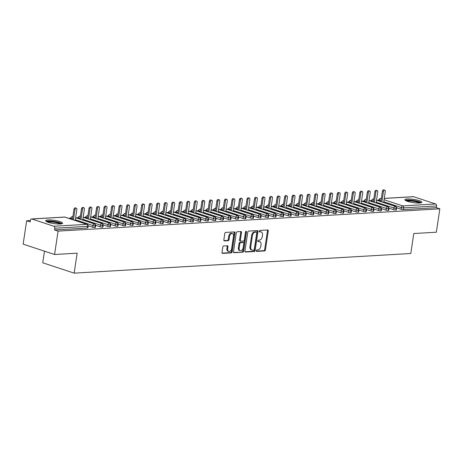 <?xml version="1.0" encoding="UTF-8"?>
<svg xmlns="http://www.w3.org/2000/svg" width="463" height="463" viewBox="0 0 463 463"><rect width="100%" height="100%" fill="white"/><g stroke="black" fill="none" stroke-linecap="round" stroke-linejoin="round"><path stroke-width="0.69" d="M256.299 250.686A0.758 0.498 108.2 0 0 256.71 251.392L264.552 250.934A1.076 0.712 108.2 0 0 265.449 249.841L268.268 230.979A1.076 0.712 108.2 0 0 267.869 230.001A1.076 0.712 108.2 0 0 267.683 229.978L259.841 230.435A0.758 0.498 108.2 0 0 259.621 231.899L260.634 231.841A3.455 2.274 108.2 0 1 261.213 231.917A3.455 2.274 108.2 0 1 262.498 235.054L262.261 236.628A3.455 2.274 108.2 0 1 259.402 240.118L258.383 240.181A0.758 0.498 108.2 0 0 258.163 241.645L259.182 241.588A3.455 2.274 108.2 0 1 259.76 241.657A3.455 2.274 108.2 0 1 261.039 244.8L260.808 246.374A3.455 2.274 108.2 0 1 257.943 249.864L256.924 249.922A0.758 0.498 108.2 0 0 256.299 250.686M48.007 219.954A8.577 1.626 -171.5 0 1 57.406 220.926A8.577 1.626 -171.5 0 1 62.615 223.241A8.577 1.626 -171.5 0 1 60.265 223.988A8.577 1.626 -171.5 0 1 50.861 223.016A8.577 1.626 -171.5 0 1 45.652 220.706A8.577 1.626 -171.5 0 1 48.007 219.954M407.22 198.986A8.577 1.626 -171.5 0 1 416.619 199.958A8.577 1.626 -171.5 0 1 421.828 202.273A8.577 1.626 -171.5 0 1 419.478 203.02A8.577 1.626 -171.5 0 1 410.073 202.047A8.577 1.626 -171.5 0 1 404.865 199.738A8.577 1.626 -171.5 0 1 407.22 198.986M223.681 245.998A1.076 0.712 108.2 0 0 222.784 247.086L221.991 252.376A1.076 0.712 108.2 0 0 222.396 253.359A1.076 0.712 108.2 0 0 222.576 253.383L231.286 252.873A1.076 0.712 108.2 0 0 232.183 251.785L235.001 232.924A1.076 0.712 108.2 0 0 234.602 231.94A1.076 0.712 108.2 0 0 234.423 231.917L225.707 232.426A1.076 0.712 108.2 0 0 224.81 233.514L223.855 239.909A1.076 0.712 108.2 0 0 224.26 240.893A1.076 0.712 108.2 0 0 224.439 240.916L228.166 240.696A1.076 0.712 108.2 0 0 229.063 239.602L229.538 236.437A2.888 1.904 108.2 0 1 232.414 233.578A2.888 1.904 108.2 0 1 233.485 236.205L231.633 248.619A2.888 1.904 108.2 0 1 228.751 251.478A2.888 1.904 108.2 0 1 227.68 248.851L227.987 246.785A1.076 0.712 108.2 0 0 227.588 245.801A1.076 0.712 108.2 0 0 227.408 245.778L223.681 245.998M439.85 208.83L58.072 231.118L54.576 254.494L77.142 253.18L74.161 273.141L410.803 253.493L413.789 233.526L436.354 232.212L439.85 208.83L436.314 207.667L436.568 205.96L403.678 207.875L403.423 209.589L436.314 207.667M244.956 251.039A1.076 0.712 108.2 0 0 245.361 252.022A1.076 0.712 108.2 0 0 245.54 252.04L254.251 251.536A1.076 0.712 108.2 0 0 255.148 250.442L257.966 231.581A1.076 0.712 108.2 0 0 257.567 230.597A1.076 0.712 108.2 0 0 257.387 230.574L248.672 231.083A1.076 0.712 108.2 0 0 247.774 232.177L244.956 251.039M242.768 252.202L234.058 252.711A1.076 0.712 108.2 0 1 233.879 252.688A1.076 0.712 108.2 0 1 233.474 251.71L236.292 232.848A1.076 0.712 108.2 0 1 237.189 231.755L240.916 231.541A1.076 0.712 108.2 0 1 241.101 231.558A1.076 0.712 108.2 0 1 241.501 232.542L240.355 240.193A1.076 0.712 108.2 0 0 240.76 241.171A1.076 0.712 108.2 0 0 240.939 241.194L243.411 241.055A1.076 0.712 108.2 0 0 244.308 239.961L245.5 231.998A0.758 0.498 108.2 0 1 246.53 231.94L243.665 251.114A1.076 0.712 108.2 0 1 242.768 252.202L233.578 252.433M44.471 251.166L42.735 262.787L74.161 273.141M384.273 198.372L413.297 196.677A1.649 1.198 86.7 0 1 413.633 196.723L435.631 203.969A1.649 1.198 86.7 0 1 436.568 205.96M58.072 231.118L54.536 229.949L54.79 228.242A1.649 1.198 -93.3 0 0 53.853 226.251L31.854 219.005A1.649 1.198 -93.3 0 0 31.519 218.958A1.649 1.198 -93.3 0 0 30.436 220.22L30.182 221.927L26.646 220.764L30.384 220.544M54.576 254.494L23.15 244.14L26.646 220.764M68.634 218.31L70.405 218.206M76.158 217.87L77.929 217.766M83.681 217.431L85.452 217.332M91.205 216.997L92.97 216.892M98.723 216.557L100.494 216.452M106.247 216.117L108.018 216.013M113.771 215.677L115.542 215.573M121.294 215.237L123.065 215.133M128.818 214.797L130.589 214.693M136.342 214.357L138.107 214.253M143.86 213.918L145.631 213.819M151.384 213.484L153.155 213.379M158.907 213.044L160.678 212.939M166.431 212.604L168.202 212.5M173.955 212.164L175.726 212.06M181.479 211.724L183.244 211.62M188.997 211.284L190.768 211.18M196.52 210.844L198.291 210.74M204.044 210.405L205.815 210.306M211.568 209.971L213.339 209.866M219.092 209.531L220.863 209.426M226.615 209.091L228.381 208.987M234.133 208.651L235.904 208.547M241.657 208.211L243.428 208.107M249.181 207.771L250.952 207.667M256.705 207.331L258.476 207.227M264.228 206.892L265.999 206.793M271.752 206.457L273.517 206.353M279.27 206.018L281.041 205.913M286.794 205.578L288.565 205.474M294.318 205.138L296.089 205.034M301.841 204.698L303.612 204.594M309.365 204.258L311.136 204.154M316.889 203.818L318.654 203.714M324.407 203.379L326.178 203.28M331.93 202.944L333.701 202.84M339.454 202.505L341.225 202.4M346.978 202.065L348.749 201.961M354.502 201.625L356.267 201.521M362.025 201.185L363.791 201.081M369.543 200.745L371.314 200.641M377.067 200.305L378.838 200.201M54.536 229.949L87.426 228.033L87.681 226.326L54.79 228.242M53.853 226.251L86.743 224.335A1.649 1.198 -93.3 0 1 87.681 226.326A1.649 0.313 -171.5 0 0 88.138 226.181L87.877 227.889A1.649 0.313 -171.5 0 1 87.426 228.033M403.423 209.589A1.649 0.313 -171.5 0 1 401.114 209.264L396.577 207.771M94.95 227.593L95.204 225.886A1.649 0.313 -171.5 0 0 95.656 225.741L95.401 227.449A1.649 0.313 -171.5 0 1 94.95 227.593A1.649 0.313 -171.5 0 1 92.681 227.269L88.144 225.77M102.473 227.154L102.728 225.446A1.649 0.313 -171.5 0 0 103.18 225.302L102.925 227.009A1.649 0.313 -171.5 0 1 102.473 227.154A1.649 0.313 -171.5 0 1 100.205 226.829L95.667 225.336M109.997 226.714L110.252 225.006A1.649 0.313 -171.5 0 0 110.703 224.862L110.449 226.569A1.649 0.313 -171.5 0 1 109.997 226.714A1.649 0.313 -171.5 0 1 107.729 226.39L103.191 224.896M117.521 226.274L117.776 224.567A1.649 0.313 -171.5 0 0 118.227 224.422L117.972 226.129A1.649 0.313 -171.5 0 1 117.521 226.274A1.649 0.313 -171.5 0 1 115.252 225.95L110.715 224.457M125.039 225.834L125.294 224.127A1.649 0.313 -171.5 0 0 125.751 223.982L125.496 225.689A1.649 0.313 -171.5 0 1 125.039 225.834A1.649 0.313 -171.5 0 1 122.77 225.51L118.239 224.017M132.563 225.394L132.817 223.687A1.649 0.313 -171.5 0 0 133.275 223.542L133.014 225.249A1.649 0.313 -171.5 0 1 132.563 225.394A1.649 0.313 -171.5 0 1 130.294 225.07L125.757 223.577M140.086 224.96L140.341 223.247A1.649 0.313 -171.5 0 0 140.793 223.102L140.538 224.815A1.649 0.313 -171.5 0 1 140.086 224.96A1.649 0.313 -171.5 0 1 137.818 224.63L133.28 223.137M147.61 224.52L147.865 222.813A1.649 0.313 -171.5 0 0 148.316 222.668L148.062 224.376A1.649 0.313 -171.5 0 1 147.61 224.52A1.649 0.313 -171.5 0 1 145.341 224.196L140.804 222.697M155.134 224.08L155.389 222.373A1.649 0.313 -171.5 0 0 155.84 222.228L155.585 223.936A1.649 0.313 -171.5 0 1 155.134 224.08A1.649 0.313 -171.5 0 1 152.865 223.756L148.328 222.257M162.658 223.641L162.912 221.933A1.649 0.313 -171.5 0 0 163.364 221.789L163.109 223.496A1.649 0.313 -171.5 0 1 162.658 223.641A1.649 0.313 -171.5 0 1 160.389 223.316L155.852 221.823M170.176 223.201L170.43 221.493A1.649 0.313 -171.5 0 0 170.888 221.349L170.633 223.056A1.649 0.313 -171.5 0 1 170.176 223.201A1.649 0.313 -171.5 0 1 167.907 222.877L163.375 221.383M177.699 222.761L177.954 221.054A1.649 0.313 -171.5 0 0 178.405 220.909L178.151 222.616A1.649 0.313 -171.5 0 1 177.699 222.761A1.649 0.313 -171.5 0 1 175.431 222.437L170.893 220.944M185.223 222.321L185.478 220.614A1.649 0.313 -171.5 0 0 185.929 220.469L185.675 222.176A1.649 0.313 -171.5 0 1 185.223 222.321A1.649 0.313 -171.5 0 1 182.954 221.997L178.417 220.504M192.747 221.881L193.002 220.174A1.649 0.313 -171.5 0 0 193.453 220.029L193.198 221.736A1.649 0.313 -171.5 0 1 192.747 221.881A1.649 0.313 -171.5 0 1 190.478 221.557L185.941 220.064M200.271 221.447L200.525 219.734A1.649 0.313 -171.5 0 0 200.977 219.589L200.722 221.302A1.649 0.313 -171.5 0 1 200.271 221.447A1.649 0.313 -171.5 0 1 198.002 221.117L193.465 219.624M207.794 221.007L208.049 219.3A1.649 0.313 -171.5 0 0 208.5 219.155L208.246 220.863A1.649 0.313 -171.5 0 1 207.794 221.007A1.649 0.313 -171.5 0 1 205.526 220.683L200.988 219.184M215.312 220.567L215.567 218.86A1.649 0.313 -171.5 0 0 216.024 218.715L215.77 220.423A1.649 0.313 -171.5 0 1 215.312 220.567A1.649 0.313 -171.5 0 1 213.044 220.243L208.512 218.744M222.836 220.128L223.091 218.42A1.649 0.313 -171.5 0 0 223.542 218.276L223.288 219.983A1.649 0.313 -171.5 0 1 222.836 220.128A1.649 0.313 -171.5 0 1 220.567 219.803L216.03 218.31M230.36 219.688L230.615 217.98A1.649 0.313 -171.5 0 0 231.066 217.836L230.811 219.543A1.649 0.313 -171.5 0 1 230.36 219.688A1.649 0.313 -171.5 0 1 228.091 219.364L223.554 217.87M237.884 219.248L238.138 217.541A1.649 0.313 -171.5 0 0 238.59 217.396L238.335 219.103A1.649 0.313 -171.5 0 1 237.884 219.248A1.649 0.313 -171.5 0 1 235.615 218.924L231.078 217.431M245.407 218.808L245.662 217.101A1.649 0.313 -171.5 0 0 246.113 216.956L245.859 218.663A1.649 0.313 -171.5 0 1 245.407 218.808A1.649 0.313 -171.5 0 1 243.139 218.484L238.601 216.991M252.931 218.368L253.186 216.661A1.649 0.313 -171.5 0 0 253.637 216.516L253.383 218.223A1.649 0.313 -171.5 0 1 252.931 218.368A1.649 0.313 -171.5 0 1 250.662 218.044L246.125 216.551M260.449 217.934L260.704 216.221A1.649 0.313 -171.5 0 0 261.161 216.076L260.906 217.789A1.649 0.313 -171.5 0 1 260.449 217.934A1.649 0.313 -171.5 0 1 258.18 217.604L253.649 216.111M267.973 217.494L268.227 215.787A1.649 0.313 -171.5 0 0 268.679 215.642L268.424 217.35A1.649 0.313 -171.5 0 1 267.973 217.494A1.649 0.313 -171.5 0 1 265.704 217.17L261.167 215.671M275.497 217.054L275.751 215.347A1.649 0.313 -171.5 0 0 276.203 215.202L275.948 216.91A1.649 0.313 -171.5 0 1 275.497 217.054A1.649 0.313 -171.5 0 1 273.228 216.73L268.69 215.237M283.02 216.615L283.275 214.907A1.649 0.313 -171.5 0 0 283.726 214.763L283.472 216.47A1.649 0.313 -171.5 0 1 283.02 216.615A1.649 0.313 -171.5 0 1 280.752 216.29L276.214 214.797M290.544 216.175L290.799 214.467A1.649 0.313 -171.5 0 0 291.25 214.323L290.995 216.03A1.649 0.313 -171.5 0 1 290.544 216.175A1.649 0.313 -171.5 0 1 288.275 215.851L283.738 214.357M298.062 215.735L298.322 214.028A1.649 0.313 -171.5 0 0 298.774 213.883L298.519 215.59A1.649 0.313 -171.5 0 1 298.062 215.735A1.649 0.313 -171.5 0 1 295.799 215.411L291.262 213.918M305.586 215.295L305.84 213.588A1.649 0.313 -171.5 0 0 306.298 213.443L306.043 215.15A1.649 0.313 -171.5 0 1 305.586 215.295A1.649 0.313 -171.5 0 1 303.317 214.971L298.785 213.478M313.11 214.855L313.364 213.148A1.649 0.313 -171.5 0 0 313.816 213.003L313.561 214.71A1.649 0.313 -171.5 0 1 313.11 214.855A1.649 0.313 -171.5 0 1 310.841 214.531L306.303 213.038M320.633 214.421L320.888 212.708A1.649 0.313 -171.5 0 0 321.339 212.563L321.085 214.276A1.649 0.313 -171.5 0 1 320.633 214.421A1.649 0.313 -171.5 0 1 318.365 214.097L313.827 212.598M328.157 213.981L328.412 212.274A1.649 0.313 -171.5 0 0 328.863 212.129L328.608 213.837A1.649 0.313 -171.5 0 1 328.157 213.981A1.649 0.313 -171.5 0 1 325.888 213.657L321.351 212.158M335.681 213.541L335.935 211.834A1.649 0.313 -171.5 0 0 336.387 211.689L336.132 213.397A1.649 0.313 -171.5 0 1 335.681 213.541A1.649 0.313 -171.5 0 1 333.412 213.217L328.875 211.724M343.199 213.102L343.459 211.394A1.649 0.313 -171.5 0 0 343.911 211.25L343.656 212.957A1.649 0.313 -171.5 0 1 343.199 213.102A1.649 0.313 -171.5 0 1 340.936 212.777L336.398 211.284M350.722 212.662L350.977 210.954A1.649 0.313 -171.5 0 0 351.434 210.81L351.174 212.517A1.649 0.313 -171.5 0 1 350.722 212.662A1.649 0.313 -171.5 0 1 348.454 212.338L343.922 210.844M358.246 212.222L358.501 210.515A1.649 0.313 -171.5 0 0 358.952 210.37L358.698 212.077A1.649 0.313 -171.5 0 1 358.246 212.222A1.649 0.313 -171.5 0 1 355.978 211.898L351.44 210.405M365.77 211.782L366.025 210.075A1.649 0.313 -171.5 0 0 366.476 209.93L366.221 211.637A1.649 0.313 -171.5 0 1 365.77 211.782A1.649 0.313 -171.5 0 1 363.501 211.458L358.964 209.965M373.294 211.342L373.548 209.635A1.649 0.313 -171.5 0 0 374 209.49L373.745 211.197A1.649 0.313 -171.5 0 1 373.294 211.342A1.649 0.313 -171.5 0 1 371.025 211.018L366.488 209.525M380.817 210.908L381.072 209.195A1.649 0.313 -171.5 0 0 381.524 209.05L381.269 210.763A1.649 0.313 -171.5 0 1 380.817 210.908A1.649 0.313 -171.5 0 1 378.549 210.584L374.011 209.085M388.335 210.468L388.596 208.761A1.649 0.313 -171.5 0 0 389.047 208.616L388.793 210.324A1.649 0.313 -171.5 0 1 388.335 210.468A1.649 0.313 -171.5 0 1 386.067 210.144L381.535 208.645M395.859 210.028L396.114 208.321A1.649 0.313 -171.5 0 0 396.571 208.176L396.311 209.884A1.649 0.313 -171.5 0 1 395.859 210.028A1.649 0.313 -171.5 0 1 393.591 209.704L389.059 208.211M373.745 199.269L373.178 199.084A1.649 1.198 -93.3 0 0 372.842 199.038A1.649 1.198 -93.3 0 0 372.802 199.038L371.343 200.438A1.649 0.313 8.5 0 0 371.847 200.745L371.743 201.469M393.591 209.704L393.845 207.997A1.649 0.313 -171.5 0 0 396.114 208.321A1.649 1.198 -93.3 0 0 395.176 206.33L376.541 200.19M366.221 199.709L365.654 199.518A1.649 1.198 -93.3 0 0 365.319 199.478A1.649 1.198 -93.3 0 0 365.278 199.478L363.825 200.878A1.649 0.313 8.5 0 0 364.323 201.185L364.219 201.909M386.067 210.144L386.327 208.437A1.649 0.313 -171.5 0 0 388.596 208.761A1.649 1.198 -93.3 0 0 387.653 206.77L369.017 200.629M358.698 200.143L358.136 199.958A1.649 1.198 -93.3 0 0 357.801 199.918A1.649 1.198 -93.3 0 0 357.754 199.918L356.302 201.318A1.649 0.313 8.5 0 0 356.805 201.625L356.695 202.348M378.549 210.584L378.803 208.871A1.649 0.313 -171.5 0 0 381.072 209.195A1.649 1.198 -93.3 0 0 380.129 207.21L361.499 201.069M351.174 200.583L350.613 200.398A1.649 1.198 -93.3 0 0 350.277 200.352A1.649 1.198 -93.3 0 0 350.231 200.357L348.778 201.752A1.649 0.313 8.5 0 0 349.281 202.065L349.171 202.788M371.025 211.018L371.28 209.311A1.649 0.313 -171.5 0 0 373.548 209.635A1.649 1.198 -93.3 0 0 372.611 207.65L353.975 201.509M343.65 201.023L343.089 200.838A1.649 1.198 -93.3 0 0 342.753 200.792A1.649 1.198 -93.3 0 0 342.713 200.797L341.254 202.192A1.649 0.313 8.5 0 0 341.758 202.505L341.648 203.228M363.501 211.458L363.756 209.751A1.649 0.313 -171.5 0 0 366.025 210.075A1.649 1.198 -93.3 0 0 365.087 208.084L346.451 201.949M336.132 201.463L335.565 201.278A1.649 1.198 -93.3 0 0 335.229 201.231A1.649 1.198 -93.3 0 0 335.189 201.237L333.73 202.632A1.649 0.313 8.5 0 0 334.234 202.944L334.124 203.668M355.978 211.898L356.232 210.19A1.649 0.313 -171.5 0 0 358.501 210.515A1.649 1.198 -93.3 0 0 357.563 208.524L338.928 202.383M328.608 201.903L328.041 201.718A1.649 1.198 -93.3 0 0 327.706 201.671A1.649 1.198 -93.3 0 0 327.665 201.677L326.207 203.072A1.649 0.313 8.5 0 0 326.71 203.384L326.606 204.102M348.454 212.338L348.708 210.63A1.649 0.313 -171.5 0 0 350.977 210.954A1.649 1.198 -93.3 0 0 350.04 208.963L331.404 202.823M321.085 202.343L320.518 202.157A1.649 1.198 -93.3 0 0 320.182 202.111A1.649 1.198 -93.3 0 0 320.141 202.117L318.689 203.512A1.649 0.313 8.5 0 0 319.186 203.818L319.082 204.542M340.936 212.777L341.19 211.07A1.649 0.313 -171.5 0 0 343.459 211.394A1.649 1.198 -93.3 0 0 342.516 209.403L323.88 203.263M313.561 202.782L313 202.597A1.649 1.198 -93.3 0 0 312.664 202.551A1.649 1.198 -93.3 0 0 312.618 202.551L311.165 203.951A1.649 0.313 8.5 0 0 311.668 204.258L311.558 204.982M333.412 213.217L333.667 211.51A1.649 0.313 -171.5 0 0 335.935 211.834A1.649 1.198 -93.3 0 0 334.992 209.843L316.362 203.703M306.037 203.222L305.476 203.031A1.649 1.198 -93.3 0 0 305.14 202.991A1.649 1.198 -93.3 0 0 305.094 202.991L303.641 204.391A1.649 0.313 8.5 0 0 304.145 204.698L304.035 205.422M325.888 213.657L326.143 211.95A1.649 0.313 -171.5 0 0 328.412 212.274A1.649 1.198 -93.3 0 0 327.474 210.283L308.838 204.142M298.513 203.656L297.952 203.471A1.649 1.198 -93.3 0 0 297.616 203.431A1.649 1.198 -93.3 0 0 297.576 203.431L296.117 204.831A1.649 0.313 8.5 0 0 296.621 205.138L296.511 205.861M318.365 214.097L318.619 212.384A1.649 0.313 -171.5 0 0 320.888 212.708A1.649 1.198 -93.3 0 0 319.95 210.723L301.315 204.582M290.995 204.096L290.428 203.911A1.649 1.198 -93.3 0 0 290.093 203.865A1.649 1.198 -93.3 0 0 290.052 203.87L288.594 205.265A1.649 0.313 8.5 0 0 289.097 205.578L288.987 206.301M310.841 214.531L311.095 212.824A1.649 0.313 -171.5 0 0 313.364 213.148A1.649 1.198 -93.3 0 0 312.427 211.163L293.791 205.022M283.472 204.536L282.905 204.351A1.649 1.198 -93.3 0 0 282.569 204.305A1.649 1.198 -93.3 0 0 282.528 204.31L281.076 205.705A1.649 0.313 8.5 0 0 281.573 206.018L281.469 206.741M303.317 214.971L303.572 213.264A1.649 0.313 -171.5 0 0 305.84 213.588A1.649 1.198 -93.3 0 0 304.903 211.597L286.267 205.462M275.948 204.976L275.381 204.791A1.649 1.198 -93.3 0 0 275.045 204.744A1.649 1.198 -93.3 0 0 275.005 204.75L273.552 206.145A1.649 0.313 8.5 0 0 274.055 206.457L273.946 207.181M295.799 215.411L296.054 213.703A1.649 0.313 -171.5 0 0 298.322 214.028A1.649 1.198 -93.3 0 0 297.379 212.037L278.743 205.896M268.424 205.416L267.863 205.231A1.649 1.198 -93.3 0 0 267.527 205.184A1.649 1.198 -93.3 0 0 267.481 205.19L266.028 206.585A1.649 0.313 8.5 0 0 266.532 206.892L266.422 207.615M288.275 215.851L288.53 214.143A1.649 0.313 -171.5 0 0 290.799 214.467A1.649 1.198 -93.3 0 0 289.861 212.476L271.225 206.336M260.901 205.856L260.339 205.67A1.649 1.198 -93.3 0 0 260.003 205.624A1.649 1.198 -93.3 0 0 259.957 205.63L258.504 207.025A1.649 0.313 8.5 0 0 259.008 207.331L258.898 208.055M280.752 216.29L281.006 214.583A1.649 0.313 -171.5 0 0 283.275 214.907A1.649 1.198 -93.3 0 0 282.337 212.916L263.702 206.776M253.377 206.295L252.815 206.11A1.649 1.198 -93.3 0 0 252.48 206.064A1.649 1.198 -93.3 0 0 252.439 206.064L250.981 207.465A1.649 0.313 8.5 0 0 251.484 207.771L251.374 208.495M273.228 216.73L273.483 215.023A1.649 0.313 -171.5 0 0 275.751 215.347A1.649 1.198 -93.3 0 0 274.814 213.356L256.178 207.216M245.859 206.735L245.292 206.544A1.649 1.198 -93.3 0 0 244.956 206.504A1.649 1.198 -93.3 0 0 244.915 206.504L243.457 207.904A1.649 0.313 8.5 0 0 243.96 208.211L243.856 208.935M265.704 217.17L265.959 215.457A1.649 0.313 -171.5 0 0 268.227 215.787A1.649 1.198 -93.3 0 0 267.29 213.796L248.654 207.655M238.335 207.169L237.768 206.984A1.649 1.198 -93.3 0 0 237.432 206.944A1.649 1.198 -93.3 0 0 237.392 206.944L235.939 208.338A1.649 0.313 8.5 0 0 236.437 208.651L236.333 209.374M258.18 217.604L258.435 215.897A1.649 0.313 -171.5 0 0 260.704 216.221A1.649 1.198 -93.3 0 0 259.766 214.236L241.13 208.095M230.811 207.609L230.244 207.424A1.649 1.198 -93.3 0 0 229.914 207.378A1.649 1.198 -93.3 0 0 229.868 207.383L228.415 208.778A1.649 0.313 8.5 0 0 228.919 209.091L228.809 209.814M250.662 218.044L250.917 216.337A1.649 0.313 -171.5 0 0 253.186 216.661A1.649 1.198 -93.3 0 0 252.242 214.676L233.607 208.535M223.288 208.049L222.726 207.864A1.649 1.198 -93.3 0 0 222.39 207.818A1.649 1.198 -93.3 0 0 222.344 207.823L220.892 209.218A1.649 0.313 8.5 0 0 221.395 209.531L221.285 210.254M243.139 218.484L243.393 216.777A1.649 0.313 -171.5 0 0 245.662 217.101A1.649 1.198 -93.3 0 0 244.724 215.11L226.089 208.975M215.764 208.489L215.202 208.304A1.649 1.198 -93.3 0 0 214.867 208.257A1.649 1.198 -93.3 0 0 214.826 208.263L213.368 209.658A1.649 0.313 8.5 0 0 213.871 209.971L213.761 210.688M235.615 218.924L235.87 217.216A1.649 0.313 -171.5 0 0 238.138 217.541A1.649 1.198 -93.3 0 0 237.201 215.55L218.565 209.409M208.246 208.929L207.679 208.744A1.649 1.198 -93.3 0 0 207.343 208.697A1.649 1.198 -93.3 0 0 207.302 208.703L205.844 210.098A1.649 0.313 8.5 0 0 206.348 210.405L206.238 211.128M228.091 219.364L228.346 217.656A1.649 0.313 -171.5 0 0 230.615 217.98A1.649 1.198 -93.3 0 0 229.677 215.989L211.041 209.849M200.722 209.369L200.155 209.183A1.649 1.198 -93.3 0 0 199.819 209.137A1.649 1.198 -93.3 0 0 199.779 209.143L198.32 210.538A1.649 0.313 8.5 0 0 198.824 210.844L198.72 211.568M220.567 219.803L220.822 218.096A1.649 0.313 -171.5 0 0 223.091 218.42A1.649 1.198 -93.3 0 0 222.153 216.429L203.517 210.289M193.198 209.808L192.631 209.623A1.649 1.198 -93.3 0 0 192.295 209.577A1.649 1.198 -93.3 0 0 192.255 209.577L190.802 210.978A1.649 0.313 8.5 0 0 191.3 211.284L191.196 212.008M213.044 220.243L213.298 218.536A1.649 0.313 -171.5 0 0 215.567 218.86A1.649 1.198 -93.3 0 0 214.629 216.869L195.994 210.729M185.675 210.248L185.107 210.057A1.649 1.198 -93.3 0 0 184.778 210.017A1.649 1.198 -93.3 0 0 184.731 210.017L183.279 211.417A1.649 0.313 8.5 0 0 183.782 211.724L183.672 212.448M205.526 220.683L205.78 218.97A1.649 0.313 -171.5 0 0 208.049 219.3A1.649 1.198 -93.3 0 0 207.106 217.309L188.47 211.169M178.151 210.682L177.589 210.497A1.649 1.198 -93.3 0 0 177.254 210.457A1.649 1.198 -93.3 0 0 177.207 210.457L175.755 211.851A1.649 0.313 8.5 0 0 176.258 212.164L176.148 212.887M198.002 221.117L198.257 219.41A1.649 0.313 -171.5 0 0 200.525 219.734A1.649 1.198 -93.3 0 0 199.588 217.749L180.952 211.608M170.627 211.122L170.066 210.937A1.649 1.198 -93.3 0 0 169.73 210.891A1.649 1.198 -93.3 0 0 169.689 210.896L168.231 212.291A1.649 0.313 8.5 0 0 168.735 212.604L168.625 213.327M190.478 221.557L190.733 219.85A1.649 0.313 -171.5 0 0 193.002 220.174A1.649 1.198 -93.3 0 0 192.064 218.189L173.428 212.048M163.109 211.562L162.542 211.377A1.649 1.198 -93.3 0 0 162.206 211.331A1.649 1.198 -93.3 0 0 162.166 211.336L160.707 212.731A1.649 0.313 8.5 0 0 161.211 213.044L161.101 213.767M182.954 221.997L183.209 220.29A1.649 0.313 -171.5 0 0 185.478 220.614A1.649 1.198 -93.3 0 0 184.54 218.623L165.904 212.488M155.585 212.002L155.018 211.817A1.649 1.198 -93.3 0 0 154.683 211.77A1.649 1.198 -93.3 0 0 154.642 211.776L153.184 213.171A1.649 0.313 8.5 0 0 153.687 213.484L153.583 214.201M175.431 222.437L175.685 220.729A1.649 0.313 -171.5 0 0 177.954 221.054A1.649 1.198 -93.3 0 0 177.016 219.063L158.381 212.922M148.062 212.442L147.494 212.257A1.649 1.198 -93.3 0 0 147.159 212.21A1.649 1.198 -93.3 0 0 147.118 212.216L145.666 213.611A1.649 0.313 8.5 0 0 146.163 213.918L146.059 214.641M167.907 222.877L168.162 221.169A1.649 0.313 -171.5 0 0 170.43 221.493A1.649 1.198 -93.3 0 0 169.493 219.503L150.857 213.362M140.538 212.882L139.971 212.696A1.649 1.198 -93.3 0 0 139.641 212.65A1.649 1.198 -93.3 0 0 139.594 212.656L138.142 214.051A1.649 0.313 8.5 0 0 138.645 214.357L138.535 215.081M160.389 223.316L160.644 221.609A1.649 0.313 -171.5 0 0 162.912 221.933A1.649 1.198 -93.3 0 0 161.969 219.942L143.339 213.802M133.014 213.321L132.453 213.136A1.649 1.198 -93.3 0 0 132.117 213.09A1.649 1.198 -93.3 0 0 132.071 213.09L130.618 214.491A1.649 0.313 8.5 0 0 131.122 214.797L131.012 215.521M152.865 223.756L153.12 222.049A1.649 0.313 -171.5 0 0 155.389 222.373A1.649 1.198 -93.3 0 0 154.451 220.382L135.815 214.242M125.49 213.761L124.929 213.57A1.649 1.198 -93.3 0 0 124.593 213.53A1.649 1.198 -93.3 0 0 124.553 213.53L123.094 214.93A1.649 0.313 8.5 0 0 123.598 215.237L123.488 215.961M145.341 224.196L145.596 222.483A1.649 0.313 -171.5 0 0 147.865 222.813A1.649 1.198 -93.3 0 0 146.927 220.822L128.292 214.682M117.972 214.195L117.405 214.01A1.649 1.198 -93.3 0 0 117.07 213.97A1.649 1.198 -93.3 0 0 117.029 213.97L115.571 215.364A1.649 0.313 8.5 0 0 116.074 215.677L115.964 216.4M137.818 224.63L138.072 222.923A1.649 0.313 -171.5 0 0 140.341 223.247A1.649 1.198 -93.3 0 0 139.404 221.262L120.768 215.121M110.449 214.635L109.881 214.45A1.649 1.198 -93.3 0 0 109.546 214.404A1.649 1.198 -93.3 0 0 109.505 214.41L108.047 215.804A1.649 0.313 8.5 0 0 108.55 216.117L108.446 216.84M130.294 225.07L130.549 223.363A1.649 0.313 -171.5 0 0 132.817 223.687A1.649 1.198 -93.3 0 0 131.88 221.696L113.244 215.561M102.925 215.075L102.358 214.89A1.649 1.198 -93.3 0 0 102.022 214.844A1.649 1.198 -93.3 0 0 101.982 214.849L100.529 216.244A1.649 0.313 8.5 0 0 101.027 216.557L100.922 217.28M122.77 225.51L123.031 223.803A1.649 0.313 -171.5 0 0 125.294 224.127A1.649 1.198 -93.3 0 0 124.356 222.136L105.72 215.995M95.401 215.515L94.834 215.33A1.649 1.198 -93.3 0 0 94.504 215.283A1.649 1.198 -93.3 0 0 94.458 215.289L93.005 216.684A1.649 0.313 8.5 0 0 93.509 216.997L93.399 217.714M115.252 225.95L115.507 224.242A1.649 0.313 -171.5 0 0 117.776 224.567A1.649 1.198 -93.3 0 0 116.832 222.576L98.202 216.435M87.877 215.955L87.316 215.77A1.649 1.198 -93.3 0 0 86.98 215.723A1.649 1.198 -93.3 0 0 86.934 215.729L85.481 217.124A1.649 0.313 8.5 0 0 85.985 217.431L85.875 218.154M107.729 226.39L107.983 224.682A1.649 0.313 -171.5 0 0 110.252 225.006A1.649 1.198 -93.3 0 0 109.314 223.016L90.679 216.875M80.354 216.395L79.792 216.209A1.649 1.198 -93.3 0 0 79.457 216.163A1.649 1.198 -93.3 0 0 79.416 216.169L77.958 217.564A1.649 0.313 8.5 0 0 78.461 217.87L78.351 218.594M100.205 226.829L100.459 225.122A1.649 0.313 -171.5 0 0 102.728 225.446A1.649 1.198 -93.3 0 0 101.791 223.455L83.155 217.315M72.836 216.834L72.269 216.649A1.649 1.198 -93.3 0 0 71.933 216.603A1.649 1.198 -93.3 0 0 71.892 216.603L70.434 218.004A1.649 0.313 8.5 0 0 70.937 218.31L70.827 219.034M92.681 227.269L92.936 225.562A1.649 0.313 -171.5 0 0 95.204 225.886A1.649 1.198 -93.3 0 0 94.267 223.895L75.631 217.755M259.76 241.657L258.973 241.402A3.455 2.274 108.2 0 0 258.395 241.327L259.182 241.588M257.787 241.362L258.395 241.327M261.213 231.917L260.432 231.656A3.455 2.274 108.2 0 0 259.853 231.581L260.634 231.841M259.245 231.616L259.853 231.581M256.334 251.108L263.765 250.674A1.076 0.712 108.2 0 0 264.662 249.58L267.481 230.719A1.076 0.712 108.2 0 0 267.377 229.995M245.06 251.768L253.469 251.276A1.076 0.712 108.2 0 0 254.361 250.182L257.179 231.321A1.076 0.712 108.2 0 0 257.075 230.597M253.66 250.113A0.758 0.498 108.2 0 0 254.285 249.349L256.762 232.796A0.758 0.498 108.2 0 0 256.352 232.09L255.281 232.154A3.455 2.274 108.2 0 0 252.416 235.644L250.726 246.964A3.455 2.274 108.2 0 0 252.011 250.101A3.455 2.274 108.2 0 0 252.59 250.176L253.66 250.113M255.808 231.911A0.758 0.498 108.2 0 0 255.57 231.83L256.352 232.09M252.011 250.101L251.224 249.846A3.455 2.274 108.2 0 1 249.939 246.704L251.635 235.383A3.455 2.274 108.2 0 1 254.5 231.894L255.57 231.83M240.152 240.939A1.076 0.712 108.2 0 1 239.973 240.916A1.076 0.712 108.2 0 1 239.574 239.932L240.714 232.281A1.076 0.712 108.2 0 0 240.61 231.558M241.987 251.947A1.076 0.712 108.2 0 0 242.878 250.853L245.743 231.679A0.758 0.498 108.2 0 0 245.755 231.436M239.168 248.127A2.888 1.904 108.2 0 0 240.245 250.755A2.888 1.904 108.2 0 0 243.121 247.902L243.775 243.526A1.076 0.712 108.2 0 0 243.376 242.543A1.076 0.712 108.2 0 0 243.191 242.519L240.719 242.664A1.076 0.712 108.2 0 0 239.822 243.752L239.168 248.127L238.387 247.873A2.888 1.904 108.2 0 0 239.458 250.495L240.245 250.755M242.745 242.375A1.076 0.712 108.2 0 0 242.589 242.282A1.076 0.712 108.2 0 0 242.409 242.259L243.191 242.519M238.387 247.873L239.041 243.497A1.076 0.712 108.2 0 1 239.932 242.404L242.409 242.259M228.751 251.478L227.964 251.218A2.888 1.904 108.2 0 1 226.893 248.596L227.206 246.524A1.076 0.712 108.2 0 0 227.101 245.795M232.414 233.578L231.627 233.317A2.888 1.904 108.2 0 0 228.751 236.176L229.538 236.437M223.965 240.638L227.379 240.436A1.076 0.712 108.2 0 0 228.276 239.348L228.751 236.176M222.101 253.105L230.505 252.613A1.076 0.712 108.2 0 0 231.396 251.525L234.214 232.663A1.076 0.712 108.2 0 0 234.11 231.934M383.428 191.555L382.403 191.219A1.372 0.903 -71.8 0 1 383.775 189.859L384.794 190.195A1.372 0.903 108.2 0 0 383.428 191.555L381.882 201.891M383.659 202.476L385.309 191.445A1.372 0.903 108.2 0 0 384.794 190.195M382.403 191.219L380.858 201.555M375.904 191.995L374.88 191.659A1.372 0.903 -71.8 0 1 376.251 190.299L377.276 190.634A1.372 0.903 108.2 0 0 375.904 191.995L374.359 202.331M376.135 202.916L377.785 191.885A1.372 0.903 108.2 0 0 377.276 190.634M374.88 191.659L373.334 201.995M368.38 192.434L367.356 192.099A1.372 0.903 -71.8 0 1 368.727 190.739L369.752 191.074A1.372 0.903 108.2 0 0 368.38 192.434L366.835 202.771M368.612 203.355L370.261 192.324A1.372 0.903 108.2 0 0 369.752 191.074M367.356 192.099L365.816 202.435M360.856 192.874L359.838 192.539A1.372 0.903 -71.8 0 1 361.204 191.178L362.228 191.514A1.372 0.903 108.2 0 0 360.856 192.874L359.311 203.211M361.088 203.795L362.737 192.764A1.372 0.903 108.2 0 0 362.228 191.514M359.838 192.539L358.293 202.875M353.333 193.314L352.314 192.973A1.372 0.903 -71.8 0 1 353.686 191.613L354.704 191.954A1.372 0.903 108.2 0 0 353.333 193.314L351.787 203.651M353.564 204.235L355.214 193.204A1.372 0.903 108.2 0 0 354.704 191.954M352.314 192.973L350.769 203.315M405.982 200.757A7.42 1.406 -171.5 0 1 407.886 200.323A7.42 1.406 -171.5 0 1 415.45 201.04A7.42 1.406 -171.5 0 1 420.462 202.921M419.42 203.025A6.87 1.302 8.5 0 0 408.198 200.988A6.87 1.302 8.5 0 0 406.948 201.162M421.237 202.742A8.519 1.615 8.5 0 0 407.099 200.062A8.519 1.615 8.5 0 0 405.293 200.363M46.769 221.725A7.42 1.406 -171.5 0 1 48.673 221.291A7.42 1.406 -171.5 0 1 56.237 222.008A7.42 1.406 -171.5 0 1 61.249 223.889M60.207 223.994A6.87 1.302 8.5 0 0 48.985 221.956A6.87 1.302 8.5 0 0 47.735 222.13M62.025 223.71A8.519 1.615 8.5 0 0 47.886 221.03A8.519 1.615 8.5 0 0 46.08 221.331M345.809 193.748L344.79 193.412A1.372 0.903 -71.8 0 1 346.162 192.052L347.181 192.388A1.372 0.903 108.2 0 0 345.809 193.748L344.269 204.09M346.046 204.675L347.69 193.644A1.372 0.903 108.2 0 0 347.181 192.388M344.79 193.412L343.245 203.749M338.291 194.188L337.267 193.852A1.372 0.903 -71.8 0 1 338.638 192.492L339.657 192.828A1.372 0.903 108.2 0 0 338.291 194.188L336.746 204.53M338.522 205.115L340.172 194.078A1.372 0.903 108.2 0 0 339.657 192.828M337.267 193.852L335.721 204.189M330.767 194.628L329.743 194.292A1.372 0.903 -71.8 0 1 331.114 192.932L332.139 193.268A1.372 0.903 108.2 0 0 330.767 194.628L329.222 204.964M330.999 205.555L332.648 194.518A1.372 0.903 108.2 0 0 332.139 193.268M329.743 194.292L328.198 204.629M323.243 195.068L322.219 194.732A1.372 0.903 -71.8 0 1 323.591 193.372L324.615 193.708A1.372 0.903 108.2 0 0 323.243 195.068L321.698 205.404M323.475 205.989L325.124 194.958A1.372 0.903 108.2 0 0 324.615 193.708M322.219 194.732L320.68 205.068M315.72 195.508L314.701 195.172A1.372 0.903 -71.8 0 1 316.067 193.812L317.091 194.147A1.372 0.903 108.2 0 0 315.72 195.508L314.174 205.844M315.951 206.429L317.601 195.398A1.372 0.903 108.2 0 0 317.091 194.147M314.701 195.172L313.156 205.508M308.196 195.947L307.177 195.612A1.372 0.903 -71.8 0 1 308.549 194.252L309.568 194.587A1.372 0.903 108.2 0 0 308.196 195.947L306.651 206.284M308.427 206.868L310.077 195.837A1.372 0.903 108.2 0 0 309.568 194.587M307.177 195.612L305.632 205.948M300.672 196.387L299.654 196.052A1.372 0.903 -71.8 0 1 301.025 194.691L302.044 195.027A1.372 0.903 108.2 0 0 300.672 196.387L299.133 206.724M300.909 207.308L302.553 196.277A1.372 0.903 108.2 0 0 302.044 195.027M299.654 196.052L298.108 206.388M293.154 196.827L292.13 196.486A1.372 0.903 -71.8 0 1 293.501 195.126L294.52 195.467A1.372 0.903 108.2 0 0 293.154 196.827L291.609 207.164M293.386 207.748L295.035 196.717A1.372 0.903 108.2 0 0 294.52 195.467M292.13 196.486L290.585 206.828M285.63 197.261L284.606 196.925A1.372 0.903 -71.8 0 1 285.978 195.565L287.002 195.901A1.372 0.903 108.2 0 0 285.63 197.261L284.085 207.603M285.862 208.188L287.511 197.151A1.372 0.903 108.2 0 0 287.002 195.901M284.606 196.925L283.061 207.262M278.107 197.701L277.088 197.365A1.372 0.903 -71.8 0 1 278.454 196.005L279.478 196.341A1.372 0.903 108.2 0 0 278.107 197.701L276.561 208.037M278.338 208.628L279.988 197.591A1.372 0.903 108.2 0 0 279.478 196.341M277.088 197.365L275.543 207.702M270.583 198.141L269.564 197.805A1.372 0.903 -71.8 0 1 270.93 196.445L271.955 196.781A1.372 0.903 108.2 0 0 270.583 198.141L269.038 208.477M270.814 209.068L272.464 198.031A1.372 0.903 108.2 0 0 271.955 196.781M269.564 197.805L268.019 208.142M263.059 198.581L262.041 198.245A1.372 0.903 -71.8 0 1 263.412 196.885L264.431 197.221A1.372 0.903 108.2 0 0 263.059 198.581L261.514 208.917M263.291 209.502L264.94 198.471A1.372 0.903 108.2 0 0 264.431 197.221M262.041 198.245L260.495 208.581M255.535 199.021L254.517 198.685A1.372 0.903 -71.8 0 1 255.889 197.325L256.907 197.66A1.372 0.903 108.2 0 0 255.535 199.021L253.996 209.357M255.773 209.942L257.416 198.911A1.372 0.903 108.2 0 0 256.907 197.66M254.517 198.685L252.972 209.021M248.018 199.46L246.993 199.125A1.372 0.903 -71.8 0 1 248.365 197.765L249.383 198.1A1.372 0.903 108.2 0 0 248.018 199.46L246.472 209.797M248.249 210.381L249.898 199.35A1.372 0.903 108.2 0 0 249.383 198.1M246.993 199.125L245.448 209.461M240.494 199.9L239.469 199.565A1.372 0.903 -71.8 0 1 240.841 198.205L241.865 198.54A1.372 0.903 108.2 0 0 240.494 199.9L238.949 210.237M240.725 210.821L242.375 199.79A1.372 0.903 108.2 0 0 241.865 198.54M239.469 199.565L237.924 209.901M232.97 200.34L231.951 199.999A1.372 0.903 -71.8 0 1 233.317 198.639L234.342 198.98A1.372 0.903 108.2 0 0 232.97 200.34L231.425 210.677M233.202 211.261L234.851 200.23A1.372 0.903 108.2 0 0 234.342 198.98M231.951 199.999L230.406 210.341M225.446 200.774L224.428 200.438A1.372 0.903 -71.8 0 1 225.794 199.078L226.818 199.414A1.372 0.903 108.2 0 0 225.446 200.774L223.901 211.116M225.678 211.701L227.327 200.664A1.372 0.903 108.2 0 0 226.818 199.414M224.428 200.438L222.882 210.775M217.923 201.214L216.904 200.878A1.372 0.903 -71.8 0 1 218.276 199.518L219.294 199.854A1.372 0.903 108.2 0 0 217.923 201.214L216.377 211.55M218.154 212.141L219.803 201.104A1.372 0.903 108.2 0 0 219.294 199.854M216.904 200.878L215.359 211.215M210.399 201.654L209.38 201.318A1.372 0.903 -71.8 0 1 210.752 199.958L211.77 200.294A1.372 0.903 108.2 0 0 210.399 201.654L208.859 211.99M210.636 212.581L212.28 201.544A1.372 0.903 108.2 0 0 211.77 200.294M209.38 201.318L207.835 211.655M202.881 202.094L201.856 201.758A1.372 0.903 -71.8 0 1 203.228 200.398L204.247 200.734A1.372 0.903 108.2 0 0 202.881 202.094L201.336 212.43M203.112 213.015L204.762 201.984A1.372 0.903 108.2 0 0 204.247 200.734M201.856 201.758L200.311 212.095M195.357 202.534L194.333 202.198A1.372 0.903 -71.8 0 1 195.704 200.838L196.729 201.174A1.372 0.903 108.2 0 0 195.357 202.534L193.812 212.87M195.589 213.455L197.238 202.424A1.372 0.903 108.2 0 0 196.729 201.174M194.333 202.198L192.787 212.534M187.833 202.973L186.815 202.638A1.372 0.903 -71.8 0 1 188.181 201.278L189.205 201.613A1.372 0.903 108.2 0 0 187.833 202.973L186.288 213.31M188.065 213.894L189.714 202.863A1.372 0.903 108.2 0 0 189.205 201.613M186.815 202.638L185.269 212.974M180.31 203.413L179.291 203.078A1.372 0.903 -71.8 0 1 180.657 201.718L181.681 202.053A1.372 0.903 108.2 0 0 180.31 203.413L178.764 213.75M180.541 214.334L182.191 203.303A1.372 0.903 108.2 0 0 181.681 202.053M179.291 203.078L177.746 213.414M172.786 203.853L171.767 203.512A1.372 0.903 -71.8 0 1 173.139 202.152L174.157 202.493A1.372 0.903 108.2 0 0 172.786 203.853L171.241 214.19M173.017 214.774L174.667 203.743A1.372 0.903 108.2 0 0 174.157 202.493M171.767 203.512L170.222 213.854M165.268 204.287L164.243 203.951A1.372 0.903 -71.8 0 1 165.615 202.591L166.634 202.927A1.372 0.903 108.2 0 0 165.268 204.287L163.723 214.629M165.499 215.214L167.143 204.177A1.372 0.903 108.2 0 0 166.634 202.927M164.243 203.951L162.698 214.288M157.744 204.727L156.72 204.391A1.372 0.903 -71.8 0 1 158.091 203.031L159.11 203.367A1.372 0.903 108.2 0 0 157.744 204.727L156.199 215.064M157.976 215.654L159.625 204.617A1.372 0.903 108.2 0 0 159.11 203.367M156.72 204.391L155.174 214.728M150.22 205.167L149.196 204.831A1.372 0.903 -71.8 0 1 150.568 203.471L151.592 203.807A1.372 0.903 108.2 0 0 150.22 205.167L148.675 215.503M150.452 216.094L152.101 205.057A1.372 0.903 108.2 0 0 151.592 203.807M149.196 204.831L147.651 215.168M142.697 205.607L141.678 205.271A1.372 0.903 -71.8 0 1 143.044 203.911L144.068 204.247A1.372 0.903 108.2 0 0 142.697 205.607L141.151 215.943M142.928 216.528L144.578 205.497A1.372 0.903 108.2 0 0 144.068 204.247M141.678 205.271L140.133 215.608M135.173 206.047L134.154 205.711A1.372 0.903 -71.8 0 1 135.52 204.351L136.544 204.687A1.372 0.903 108.2 0 0 135.173 206.047L133.628 216.383M135.404 216.968L137.054 205.937A1.372 0.903 108.2 0 0 136.544 204.687M134.154 205.711L132.609 216.047M127.649 206.486L126.63 206.151A1.372 0.903 -71.8 0 1 128.002 204.791L129.021 205.126A1.372 0.903 108.2 0 0 127.649 206.486L126.104 216.823M127.881 217.407L129.53 206.376A1.372 0.903 108.2 0 0 129.021 205.126M126.63 206.151L125.085 216.487M120.131 206.926L119.107 206.591A1.372 0.903 -71.8 0 1 120.478 205.231L121.497 205.566A1.372 0.903 108.2 0 0 120.131 206.926L118.586 217.263M120.363 217.847L122.006 206.816A1.372 0.903 108.2 0 0 121.497 205.566M119.107 206.591L117.561 216.927M112.607 207.366L111.583 207.025A1.372 0.903 -71.8 0 1 112.955 205.665L113.973 206.006A1.372 0.903 108.2 0 0 112.607 207.366L111.062 217.703M112.839 218.287L114.488 207.256A1.372 0.903 108.2 0 0 113.973 206.006M111.583 207.025L110.038 217.367M105.084 207.8L104.059 207.465A1.372 0.903 -71.8 0 1 105.431 206.104L106.455 206.44A1.372 0.903 108.2 0 0 105.084 207.8L103.538 218.142M105.315 218.727L106.965 207.69A1.372 0.903 108.2 0 0 106.455 206.44M104.059 207.465L102.514 217.801M97.56 208.24L96.541 207.904A1.372 0.903 -71.8 0 1 97.907 206.544L98.932 206.88A1.372 0.903 108.2 0 0 97.56 208.24L96.015 218.577M97.791 219.167L99.441 208.13A1.372 0.903 108.2 0 0 98.932 206.88M96.541 207.904L94.996 218.241M90.036 208.68L89.018 208.344A1.372 0.903 -71.8 0 1 90.389 206.984L91.408 207.32A1.372 0.903 108.2 0 0 90.036 208.68L88.491 219.016M90.268 219.601L91.917 208.57A1.372 0.903 108.2 0 0 91.408 207.32M89.018 208.344L87.472 218.681M82.512 209.12L81.494 208.784A1.372 0.903 -71.8 0 1 82.865 207.424L83.884 207.76A1.372 0.903 108.2 0 0 82.512 209.12L80.967 219.456M82.744 220.041L84.393 209.01A1.372 0.903 108.2 0 0 83.884 207.76M81.494 208.784L79.949 219.121M74.994 209.56L73.97 209.224A1.372 0.903 -71.8 0 1 75.342 207.864L76.36 208.2A1.372 0.903 108.2 0 0 74.994 209.56L73.449 219.896M75.226 220.481L76.87 209.45A1.372 0.903 108.2 0 0 76.36 208.2M73.97 209.224L72.425 219.56M413.633 196.723L384.261 198.436M381.298 198.61L380.742 198.639L381.269 198.812M384.064 199.738L402.735 205.89L435.631 203.969M401.114 209.264L401.369 207.557A1.649 1.088 108.2 0 1 402.735 205.89A1.649 1.198 86.7 0 1 403.678 207.875A1.649 0.313 -171.5 0 1 401.369 207.557L383.763 201.758M381.309 198.54L380.407 198.598A1.649 1.198 86.7 0 1 380.742 198.639A1.649 1.088 108.2 0 0 379.371 200.305L379.266 201.029M65.023 217.124A1.649 1.649 0 0 0 64.409 217.043A1.649 1.198 -93.3 0 1 64.745 217.083A1.649 1.088 108.2 0 1 65.023 217.124L87.021 224.37A1.649 1.088 108.2 0 0 86.743 224.335L64.745 217.083L31.854 219.005M380.968 200.832L379.371 200.305A1.649 0.313 8.5 0 1 378.867 199.999L378.74 200.861M372.842 199.038A1.649 1.649 0 0 1 373.456 199.119A1.649 1.088 108.2 0 0 373.178 199.084A1.649 1.088 108.2 0 0 371.847 200.745L373.444 201.272M376.552 200.138L395.454 206.365A1.649 1.088 108.2 0 0 395.176 206.33A1.649 1.088 108.2 0 0 393.845 207.991L376.245 202.192M369.028 200.577L387.93 206.805A1.649 1.088 108.2 0 0 387.653 206.77A1.649 1.088 108.2 0 0 386.327 208.431L368.722 202.632M365.92 201.712L364.329 201.185A1.649 1.088 108.2 0 1 365.654 199.518A1.649 1.088 108.2 0 1 365.932 199.559A1.649 1.649 0 0 0 365.319 199.478M361.505 201.017L380.407 207.245A1.649 1.088 108.2 0 0 380.129 207.21A1.649 1.088 108.2 0 0 378.803 208.871L361.198 203.072M358.397 202.152L356.805 201.625A1.649 1.088 108.2 0 1 358.136 199.958A1.649 1.088 108.2 0 1 358.408 199.993A1.649 1.649 0 0 0 357.801 199.918M353.981 201.451L372.883 207.684A1.649 1.088 108.2 0 0 372.611 207.65A1.649 1.088 108.2 0 0 371.28 209.311L353.674 203.512M350.879 202.591L349.281 202.065A1.649 1.088 108.2 0 1 350.613 200.398A1.649 1.088 108.2 0 1 350.89 200.433A1.649 1.649 0 0 0 350.277 200.352M346.457 201.891L365.365 208.119A1.649 1.088 108.2 0 0 365.087 208.084A1.649 1.088 108.2 0 0 363.756 209.751L346.15 203.951M343.355 203.025L341.758 202.505A1.649 1.088 108.2 0 1 343.089 200.838A1.649 1.088 108.2 0 1 343.367 200.873A1.649 1.649 0 0 0 342.753 200.792M338.933 202.331L357.841 208.558A1.649 1.088 108.2 0 0 357.563 208.524A1.649 1.088 108.2 0 0 356.232 210.19L338.627 204.391M335.831 203.465L334.234 202.944A1.649 1.088 108.2 0 1 335.565 201.278A1.649 1.088 108.2 0 1 335.843 201.312A1.649 1.649 0 0 0 335.229 201.231M331.415 202.771L350.317 208.998A1.649 1.088 108.2 0 0 350.04 208.963A1.649 1.088 108.2 0 0 348.708 210.63L331.109 204.825M328.308 203.905L326.71 203.379A1.649 1.088 108.2 0 1 328.041 201.718A1.649 1.088 108.2 0 1 328.319 201.752A1.649 1.649 0 0 0 327.706 201.671M323.892 203.211L342.794 209.438A1.649 1.088 108.2 0 0 342.516 209.403A1.649 1.088 108.2 0 0 341.19 211.07L323.585 205.265M320.784 204.345L319.192 203.818A1.649 1.088 108.2 0 1 320.518 202.157A1.649 1.088 108.2 0 1 320.795 202.192A1.649 1.649 0 0 0 320.182 202.111M316.368 203.651L335.27 209.878A1.649 1.088 108.2 0 0 334.992 209.843A1.649 1.088 108.2 0 0 333.667 211.504L316.061 205.705M313.26 204.785L311.668 204.258A1.649 1.088 108.2 0 1 313 202.597A1.649 1.088 108.2 0 1 313.272 202.632A1.649 1.649 0 0 0 312.664 202.551M308.844 204.09L327.746 210.318A1.649 1.088 108.2 0 0 327.474 210.283A1.649 1.088 108.2 0 0 326.143 211.944L308.537 206.145M305.742 205.225L304.145 204.698A1.649 1.088 108.2 0 1 305.476 203.031A1.649 1.088 108.2 0 1 305.754 203.072A1.649 1.649 0 0 0 305.14 202.991M301.32 204.53L320.228 210.758A1.649 1.088 108.2 0 0 319.95 210.723A1.649 1.088 108.2 0 0 318.619 212.384L301.014 206.585M298.218 205.665L296.621 205.138A1.649 1.088 108.2 0 1 297.952 203.471A1.649 1.088 108.2 0 1 298.23 203.506A1.649 1.649 0 0 0 297.616 203.431M293.802 204.964L312.704 211.197A1.649 1.088 108.2 0 0 312.427 211.163A1.649 1.088 108.2 0 0 311.095 212.824L293.49 207.025M290.695 206.104L289.097 205.578A1.649 1.088 108.2 0 1 290.428 203.911A1.649 1.088 108.2 0 1 290.706 203.946A1.649 1.649 0 0 0 290.093 203.865M286.279 205.404L305.181 211.632A1.649 1.088 108.2 0 0 304.903 211.597A1.649 1.088 108.2 0 0 303.572 213.264L285.972 207.465M283.171 206.539L281.573 206.018A1.649 1.088 108.2 0 1 282.905 204.351A1.649 1.088 108.2 0 1 283.182 204.386A1.649 1.649 0 0 0 282.569 204.305M278.755 205.844L297.657 212.071A1.649 1.088 108.2 0 0 297.379 212.037A1.649 1.088 108.2 0 0 296.054 213.703L278.448 207.904M275.647 206.978L274.055 206.457A1.649 1.088 108.2 0 1 275.381 204.791A1.649 1.088 108.2 0 1 275.659 204.825A1.649 1.649 0 0 0 275.045 204.744M271.231 206.284L290.133 212.511A1.649 1.088 108.2 0 0 289.861 212.476A1.649 1.088 108.2 0 0 288.53 214.143L270.924 208.338M268.123 207.418L266.532 206.892A1.649 1.088 108.2 0 1 267.863 205.231A1.649 1.088 108.2 0 1 268.135 205.265A1.649 1.649 0 0 0 267.527 205.184M263.707 206.724L282.609 212.951A1.649 1.088 108.2 0 0 282.337 212.916A1.649 1.088 108.2 0 0 281.006 214.583L263.401 208.778M260.605 207.858L259.008 207.331A1.649 1.088 108.2 0 1 260.339 205.67A1.649 1.088 108.2 0 1 260.617 205.705A1.649 1.649 0 0 0 260.003 205.624M273.483 215.023L255.877 209.218M253.082 208.298L251.484 207.771A1.649 1.088 108.2 0 1 252.815 206.11A1.649 1.088 108.2 0 1 253.093 206.145A1.649 1.649 0 0 0 252.48 206.064M248.666 207.603L267.568 213.831A1.649 1.088 108.2 0 0 267.29 213.796A1.649 1.088 108.2 0 0 265.959 215.457L248.353 209.658M245.558 208.738L243.96 208.211A1.649 1.088 108.2 0 1 245.292 206.544A1.649 1.088 108.2 0 1 245.569 206.585A1.649 1.649 0 0 0 244.956 206.504M241.142 208.043L260.044 214.271A1.649 1.088 108.2 0 0 259.766 214.236A1.649 1.088 108.2 0 0 258.435 215.897L240.835 210.098M238.034 209.178L236.437 208.651A1.649 1.088 108.2 0 1 237.768 206.984A1.649 1.088 108.2 0 1 238.046 207.019A1.649 1.649 0 0 0 237.432 206.944M233.618 208.477L252.52 214.71A1.649 1.088 108.2 0 0 252.242 214.676A1.649 1.088 108.2 0 0 250.917 216.337L233.311 210.538M230.51 209.617L228.919 209.091A1.649 1.088 108.2 0 1 230.244 207.424A1.649 1.088 108.2 0 1 230.522 207.459A1.649 1.649 0 0 0 229.914 207.378M226.094 208.917L244.996 215.145A1.649 1.088 108.2 0 0 244.724 215.11A1.649 1.088 108.2 0 0 243.393 216.777L225.788 210.978M222.987 210.052L221.395 209.531A1.649 1.088 108.2 0 1 222.726 207.864A1.649 1.088 108.2 0 1 222.998 207.899A1.649 1.649 0 0 0 222.39 207.818M218.571 209.357L237.478 215.584A1.649 1.088 108.2 0 0 237.201 215.55A1.649 1.088 108.2 0 0 235.87 217.216L218.264 211.417M215.469 210.491L213.871 209.965A1.649 1.088 108.2 0 1 215.202 208.304A1.649 1.088 108.2 0 1 215.48 208.338A1.649 1.649 0 0 0 214.867 208.257M211.047 209.797L229.955 216.024A1.649 1.088 108.2 0 0 229.677 215.989A1.649 1.088 108.2 0 0 228.346 217.656L210.74 211.851M207.945 210.931L206.348 210.405A1.649 1.088 108.2 0 1 207.679 208.744A1.649 1.088 108.2 0 1 207.956 208.778A1.649 1.649 0 0 0 207.343 208.697M203.529 210.237L222.431 216.464A1.649 1.088 108.2 0 0 222.153 216.429A1.649 1.088 108.2 0 0 220.822 218.096L203.216 212.291M200.421 211.371L198.824 210.844A1.649 1.088 108.2 0 1 200.155 209.183A1.649 1.088 108.2 0 1 200.433 209.218A1.649 1.649 0 0 0 199.819 209.137M196.005 210.677L214.907 216.904A1.649 1.088 108.2 0 0 214.629 216.869A1.649 1.088 108.2 0 0 213.298 218.53L195.699 212.731M192.897 211.811L191.3 211.284A1.649 1.088 108.2 0 1 192.631 209.623A1.649 1.088 108.2 0 1 192.909 209.658A1.649 1.649 0 0 0 192.295 209.577M188.482 211.116L207.383 217.344A1.649 1.088 108.2 0 0 207.106 217.309A1.649 1.088 108.2 0 0 205.78 218.97L188.175 213.171M185.374 212.251L183.782 211.724A1.649 1.088 108.2 0 1 185.107 210.057A1.649 1.088 108.2 0 1 185.385 210.098A1.649 1.649 0 0 0 184.778 210.017M180.958 211.556L199.86 217.784A1.649 1.088 108.2 0 0 199.588 217.749A1.649 1.088 108.2 0 0 198.257 219.41L180.651 213.611M177.85 212.691L176.258 212.164A1.649 1.088 108.2 0 1 177.589 210.497A1.649 1.088 108.2 0 1 177.861 210.532A1.649 1.649 0 0 0 177.254 210.457M173.434 211.99L192.342 218.223A1.649 1.088 108.2 0 0 192.064 218.189A1.649 1.088 108.2 0 0 190.733 219.85L173.127 214.051M170.332 213.13L168.735 212.604A1.649 1.088 108.2 0 1 170.066 210.937A1.649 1.088 108.2 0 1 170.343 210.972A1.649 1.649 0 0 0 169.73 210.891M165.91 212.43L184.818 218.658A1.649 1.088 108.2 0 0 184.54 218.623A1.649 1.088 108.2 0 0 183.209 220.29L165.604 214.491M162.808 213.565L161.211 213.044A1.649 1.088 108.2 0 1 162.542 211.377A1.649 1.088 108.2 0 1 162.82 211.412A1.649 1.649 0 0 0 162.206 211.331M158.392 212.87L177.294 219.097A1.649 1.088 108.2 0 0 177.016 219.063A1.649 1.088 108.2 0 0 175.685 220.729L158.08 214.93M155.284 214.004L153.687 213.478A1.649 1.088 108.2 0 1 155.018 211.817A1.649 1.088 108.2 0 1 155.296 211.851A1.649 1.649 0 0 0 154.683 211.77M150.869 213.31L169.771 219.537A1.649 1.088 108.2 0 0 169.493 219.503A1.649 1.088 108.2 0 0 168.162 221.169L150.562 215.364M147.761 214.444L146.169 213.918A1.649 1.088 108.2 0 1 147.494 212.257A1.649 1.088 108.2 0 1 147.772 212.291A1.649 1.649 0 0 0 147.159 212.21M143.345 213.75L162.247 219.977A1.649 1.088 108.2 0 0 161.969 219.942A1.649 1.088 108.2 0 0 160.644 221.609L143.038 215.804M140.237 214.884L138.645 214.357A1.649 1.088 108.2 0 1 139.971 212.696A1.649 1.088 108.2 0 1 140.248 212.731A1.649 1.649 0 0 0 139.641 212.65M135.821 214.19L154.723 220.417A1.649 1.088 108.2 0 0 154.451 220.382A1.649 1.088 108.2 0 0 153.12 222.043L135.514 216.244M132.713 215.324L131.122 214.797A1.649 1.088 108.2 0 1 132.453 213.136A1.649 1.088 108.2 0 1 132.725 213.171A1.649 1.649 0 0 0 132.117 213.09M128.297 214.629L147.205 220.857A1.649 1.088 108.2 0 0 146.927 220.822A1.649 1.088 108.2 0 0 145.596 222.483L127.991 216.684M125.195 215.764L123.598 215.237A1.649 1.088 108.2 0 1 124.929 213.57A1.649 1.088 108.2 0 1 125.207 213.611A1.649 1.649 0 0 0 124.593 213.53M120.774 215.069L139.681 221.297A1.649 1.088 108.2 0 0 139.404 221.262A1.649 1.088 108.2 0 0 138.072 222.923L120.467 217.124M117.671 216.204L116.074 215.677A1.649 1.088 108.2 0 1 117.405 214.01A1.649 1.088 108.2 0 1 117.683 214.045A1.649 1.649 0 0 0 117.07 213.97M113.256 215.503L132.158 221.736A1.649 1.088 108.2 0 0 131.88 221.696A1.649 1.088 108.2 0 0 130.549 223.363L112.943 217.564M110.148 216.643L108.55 216.117A1.649 1.088 108.2 0 1 109.881 214.45A1.649 1.088 108.2 0 1 110.159 214.485A1.649 1.649 0 0 0 109.546 214.404M123.031 223.803L105.425 218.004M102.624 217.078L101.032 216.557A1.649 1.088 108.2 0 1 102.358 214.89A1.649 1.088 108.2 0 1 102.636 214.925A1.649 1.649 0 0 0 102.022 214.844M98.208 216.383L117.11 222.61A1.649 1.088 108.2 0 0 116.832 222.576A1.649 1.088 108.2 0 0 115.507 224.242L97.901 218.443M95.1 217.517L93.509 216.991A1.649 1.088 108.2 0 1 94.834 215.33A1.649 1.088 108.2 0 1 95.112 215.364A1.649 1.649 0 0 0 94.504 215.283M90.684 216.823L109.586 223.05A1.649 1.088 108.2 0 0 109.314 223.016A1.649 1.088 108.2 0 0 107.983 224.682L90.378 218.877M87.576 217.957L85.985 217.431A1.649 1.088 108.2 0 1 87.316 215.77A1.649 1.088 108.2 0 1 87.588 215.804A1.649 1.649 0 0 0 86.98 215.723M83.161 217.263L102.068 223.49A1.649 1.088 108.2 0 0 101.791 223.455A1.649 1.088 108.2 0 0 100.459 225.122L82.854 219.317M80.058 218.397L78.461 217.87A1.649 1.088 108.2 0 1 79.792 216.209A1.649 1.088 108.2 0 1 80.07 216.244A1.649 1.649 0 0 0 79.457 216.163M75.637 217.703L94.545 223.93A1.649 1.088 108.2 0 0 94.267 223.895A1.649 1.088 108.2 0 0 92.936 225.556L75.33 219.757M72.535 218.837L70.937 218.31A1.649 1.088 108.2 0 1 72.269 216.649A1.649 1.088 108.2 0 1 72.546 216.684A1.649 1.649 0 0 0 71.933 216.603M256.184 207.164L275.091 213.391A1.649 1.088 108.2 0 0 274.814 213.356A1.649 1.088 108.2 0 0 273.483 215.017M105.732 215.943L124.634 222.171A1.649 1.088 108.2 0 0 124.356 222.136A1.649 1.088 108.2 0 0 123.025 223.803M267.481 230.719L268.268 230.979M264.662 249.58L265.449 249.841M263.765 250.674L264.552 250.934M257.179 231.321L257.966 231.581M254.361 250.182L255.148 250.442M253.469 251.276L254.251 251.536M245.199 251.93L245.54 252.04M254.5 231.894L255.281 232.154M251.635 235.383L252.416 235.644M249.939 246.704L250.726 246.964M233.717 252.601L234.058 252.711M240.714 232.281L241.501 232.542M239.574 239.932L240.355 240.193M245.743 231.679L246.53 231.94M242.878 250.853L243.665 251.114M239.932 242.404L240.719 242.664M239.041 243.497L239.822 243.752M227.206 246.524L227.987 246.785M226.893 248.596L227.68 248.851M228.276 239.348L229.063 239.602M227.379 240.436L228.166 240.696M224.098 240.801L224.439 240.916M234.214 232.663L235.001 232.924M231.396 251.525L232.183 251.785M230.505 252.613L231.286 252.873M222.234 253.273L222.576 253.383M64.409 217.043L31.519 218.958M373.456 199.119L373.751 199.217M396.571 208.176A1.649 1.649 0 0 0 395.454 206.365M380.407 198.598A1.649 1.649 0 0 0 378.867 199.999M365.932 199.559L366.227 199.651M389.047 208.616A1.649 1.649 0 0 0 387.93 206.805M371.343 200.438L371.216 201.295M358.408 199.993L358.709 200.091M381.524 209.05A1.649 1.649 0 0 0 380.407 207.245M363.825 200.878L363.692 201.735M350.89 200.433L351.185 200.531M374 209.49A1.649 1.649 0 0 0 372.883 207.684M356.302 201.318L356.174 202.175M343.367 200.873L343.662 200.971M366.476 209.93A1.649 1.649 0 0 0 365.365 208.119M348.778 201.752L348.651 202.615M335.843 201.312L336.138 201.411M358.952 210.37A1.649 1.649 0 0 0 357.841 208.558M341.254 202.192L341.127 203.054M328.319 201.752L328.614 201.851M351.434 210.81A1.649 1.649 0 0 0 350.317 208.998M333.73 202.632L333.603 203.494M320.795 202.192L321.09 202.29M343.911 211.25A1.649 1.649 0 0 0 342.794 209.438M326.207 203.072L326.079 203.934M313.272 202.632L313.573 202.73M336.387 211.689A1.649 1.649 0 0 0 335.27 209.878M318.689 203.512L318.556 204.368M305.754 203.072L306.049 203.164M328.863 212.129A1.649 1.649 0 0 0 327.746 210.318M311.165 203.951L311.038 204.808M298.23 203.506L298.525 203.604M321.339 212.563A1.649 1.649 0 0 0 320.228 210.758M303.641 204.391L303.514 205.248M290.706 203.946L291.001 204.044M313.816 213.003A1.649 1.649 0 0 0 312.704 211.197M296.117 204.831L295.99 205.688M283.182 204.386L283.478 204.484M306.298 213.443A1.649 1.649 0 0 0 305.181 211.632M288.594 205.265L288.466 206.128M275.659 204.825L275.954 204.924M298.774 213.883A1.649 1.649 0 0 0 297.657 212.071M281.076 205.705L280.943 206.567M268.135 205.265L268.436 205.364M291.25 214.323A1.649 1.649 0 0 0 290.133 212.511M273.552 206.145L273.419 207.007M260.617 205.705L260.912 205.804M283.726 214.763A1.649 1.649 0 0 0 282.609 212.951M266.028 206.585L265.901 207.447M253.093 206.145L253.388 206.238M276.203 215.202A1.649 1.649 0 0 0 275.091 213.391M258.504 207.025L258.377 207.881M245.569 206.585L245.865 206.677M268.679 215.642A1.649 1.649 0 0 0 267.568 213.831M250.981 207.465L250.853 208.321M238.046 207.019L238.341 207.117M261.161 216.076A1.649 1.649 0 0 0 260.044 214.271M243.457 207.904L243.33 208.761M230.522 207.459L230.817 207.557M253.637 216.516A1.649 1.649 0 0 0 252.52 214.71M235.939 208.338L235.806 209.201M222.998 207.899L223.299 207.997M246.113 216.956A1.649 1.649 0 0 0 244.996 215.145M228.415 208.778L228.282 209.641M215.48 208.338L215.775 208.437M238.59 217.396A1.649 1.649 0 0 0 237.478 215.584M220.892 209.218L220.764 210.08M207.956 208.778L208.252 208.877M231.066 217.836A1.649 1.649 0 0 0 229.955 216.024M213.368 209.658L213.24 210.52M200.433 209.218L200.728 209.317M223.542 218.276A1.649 1.649 0 0 0 222.431 216.464M205.844 210.098L205.717 210.96M192.909 209.658L193.204 209.751M216.024 218.715A1.649 1.649 0 0 0 214.907 216.904M198.32 210.538L198.193 211.394M185.385 210.098L185.68 210.19M208.5 219.155A1.649 1.649 0 0 0 207.383 217.344M190.802 210.978L190.669 211.834M177.861 210.532L178.162 210.63M200.977 219.589A1.649 1.649 0 0 0 199.86 217.784M183.279 211.417L183.145 212.274M170.343 210.972L170.639 211.07M193.453 220.029A1.649 1.649 0 0 0 192.342 218.223M175.755 211.851L175.627 212.714M162.82 211.412L163.115 211.51M185.929 220.469A1.649 1.649 0 0 0 184.818 218.658M168.231 212.291L168.104 213.154M155.296 211.851L155.591 211.95M178.405 220.909A1.649 1.649 0 0 0 177.294 219.097M160.707 212.731L160.58 213.593M147.772 212.291L148.067 212.39M170.888 221.349A1.649 1.649 0 0 0 169.771 219.537M153.184 213.171L153.056 214.033M140.248 212.731L140.544 212.83M163.364 221.789A1.649 1.649 0 0 0 162.247 219.977M145.666 213.611L145.532 214.473M132.725 213.171L133.026 213.264M155.84 222.228A1.649 1.649 0 0 0 154.723 220.417M138.142 214.051L138.015 214.907M125.207 213.611L125.502 213.703M148.316 222.668A1.649 1.649 0 0 0 147.205 220.857M130.618 214.491L130.491 215.347M117.683 214.045L117.978 214.143M140.793 223.102A1.649 1.649 0 0 0 139.681 221.297M123.094 214.93L122.967 215.787M110.159 214.485L110.454 214.583M133.275 223.542A1.649 1.649 0 0 0 132.158 221.736M115.571 215.364L115.443 216.227M102.636 214.925L102.931 215.023M125.751 223.982A1.649 1.649 0 0 0 124.634 222.171M108.047 215.804L107.92 216.667M95.112 215.364L95.407 215.463M118.227 224.422A1.649 1.649 0 0 0 117.11 222.61M100.529 216.244L100.396 217.106M87.588 215.804L87.889 215.903M110.703 224.862A1.649 1.649 0 0 0 109.586 223.05M93.005 216.684L92.878 217.546M80.07 216.244L80.365 216.343M103.18 225.302A1.649 1.649 0 0 0 102.068 223.49M85.481 217.124L85.354 217.986M72.546 216.684L72.841 216.777M95.656 225.741A1.649 1.649 0 0 0 94.545 223.93M77.958 217.564L77.83 218.42M88.138 226.181A1.649 1.649 0 0 0 87.021 224.37M70.434 218.004L70.307 218.86M255.692 231.847L256.479 232.108M239.973 240.916L240.76 241.171M242.589 242.282L243.376 242.543"/></g></svg>
